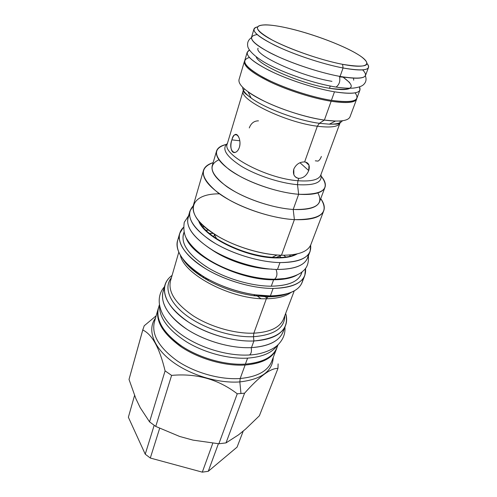 <?xml version="1.0" encoding="UTF-8"?>
<svg xmlns="http://www.w3.org/2000/svg" width="497" height="497" viewBox="0 0 497 497"><rect width="100%" height="100%" fill="white"/><g stroke="black" fill="none" stroke-linecap="round" stroke-linejoin="round"><path stroke-width="0.75" d="M342.582 64.324C316.651 59.423 277.543 44.773 263.615 34.927C249.289 24.999 261.236 22.322 285.384 27.583C309.395 32.727 341.458 44.494 357.399 54.136C373.657 63.821 368.706 69.375 342.582 64.324L343.085 67.99C322.634 64.132 293.267 54.341 274.419 45.09C255.296 35.219 249.631 29.161 257.415 26.919C255.427 27.341 254.265 28.081 253.936 29.137C253.427 33.342 262.77 39.828 281.973 48.588C300.53 56.77 325.268 64.61 343.085 67.99L342.582 64.324C366.419 68.207 372.762 65.728 361.605 56.906C348.304 47.078 311.656 33.106 285.384 27.583C277.419 25.875 270.896 24.968 265.802 24.85C252.737 25.092 254.899 30.168 272.288 40.071C289.844 49.414 321.168 60.236 342.582 64.324M367.059 63.604C372.067 70.083 364.071 71.543 343.085 67.99C358.579 70.779 367.059 70.605 368.507 67.474C368.873 66.43 368.395 65.138 367.059 63.604M368.507 67.474L365.506 75.469C363.997 78.768 355.51 79.091 340.047 76.439L343.085 67.99L340.047 76.439C322.28 73.208 297.672 65.436 279.246 57.198C260.186 48.364 250.942 41.742 251.513 37.325L253.936 29.137M362.655 69.891C370.24 77.787 362.704 79.974 340.047 76.439C318.813 72.605 288.117 62.206 269.573 52.564C250.948 42.276 246.804 36.281 257.148 34.585M353.702 80.191L353.516 78.159M349.95 88.267C346.844 90.013 340.023 90.019 329.48 88.292C352.82 91.231 357.386 87.559 343.178 77.265L349.577 82.459M329.48 88.292L330.275 86.049L329.48 88.292C301.151 83.838 258.005 65.051 256.241 56.906C258.005 65.051 301.151 83.838 329.48 88.292M346.421 77.464L339.644 76.88M333.381 86.621L336.053 87.068C339.333 84.676 340.47 81.098 339.463 76.333C340.47 81.098 339.333 84.676 336.053 87.068L333.381 86.621M258.098 48.203C253.557 54.695 300.48 76.215 331.946 81.34M247.183 52.303C246.5 57.074 255.545 63.933 274.325 72.885C292.484 81.21 316.819 88.851 334.475 91.815L331.406 100.357C313.806 97.542 289.602 89.963 271.573 81.583C252.936 72.568 243.984 65.573 244.729 60.597L247.183 52.303L249.444 50.098C243.424 53.546 249.829 60.236 268.647 70.17C287.098 79.421 314.849 88.541 334.475 91.815C353.982 94.697 362.319 93.069 359.474 86.913L359.958 90.032L356.921 98.133C355.237 101.891 346.732 102.637 331.406 100.357L334.475 91.815C349.845 94.219 358.337 93.629 359.958 90.032M249.376 57.484C240.206 60.243 244.797 66.884 263.143 77.389C281.327 87.18 310.774 97.089 331.406 100.357C353.063 103.246 360.959 100.742 355.082 92.852M356.691 98.99L350 116.857C348.18 120.982 339.644 122.063 324.386 120.088L331.145 101.258C346.49 103.525 355.007 102.767 356.691 98.99L356.858 98.282C356.063 102.649 347.49 103.637 331.145 101.258C313.048 98.381 288.005 90.454 269.84 81.812C251.109 72.506 242.722 65.486 244.692 60.752M244.4 61.417C243.648 66.418 252.594 73.438 271.25 82.471C289.291 90.87 313.52 98.456 331.145 101.258L324.386 120.088C306.879 117.596 282.936 110.154 265.187 101.643C246.835 92.461 238.106 85.149 238.995 79.713L244.4 61.417M319.378 123.312C297.492 120.473 264.851 108.303 251.097 97.99C245.294 93.716 242.505 90.187 242.722 87.416C242.505 90.187 245.294 93.716 251.097 97.99L248.071 91.839C263.329 103.19 300.014 116.845 324.386 120.088L319.378 123.312C297.492 120.473 264.851 108.303 251.097 97.99L245.45 93.672C243.474 91.665 242.741 90.653 243.257 90.634C238.075 99.189 285.073 122.368 317.334 126.226L319.378 123.312L317.334 126.226C330.785 127.884 338.345 126.816 340.023 123.014L340.141 120.988L340.023 123.014L320.733 175.186C318.745 179.839 311.153 181.685 297.945 180.722L298.778 178.386C303.332 178.181 306.643 175.578 308.712 170.583C310.196 165.706 308.842 162.823 304.63 161.935L317.334 126.226C330.785 127.884 338.345 126.816 340.023 123.014C340.42 123.331 339.227 123.703 336.444 124.12L329.337 124.169L319.378 123.312L324.386 120.088L335.45 121.075L329.337 124.169L319.378 123.312M227.266 143.913L243.257 90.634L244.381 88.944L243.257 90.634C238.075 99.189 285.073 122.368 317.334 126.226L304.63 161.935C299.747 161.86 296.131 164.258 293.795 169.11L293.864 174.745C294.864 176.901 296.504 178.119 298.778 178.386C303.332 178.181 306.643 175.578 308.712 170.583L308.979 165.091C308.258 163.252 306.804 162.202 304.63 161.935C299.747 161.86 296.131 164.258 293.795 169.11C292.64 174.267 294.299 177.361 298.778 178.386L297.945 180.722C266.317 178.56 221.581 154.555 227.266 143.913C221.581 154.555 266.317 178.56 297.945 180.722L297.51 184.679L297.945 180.722C311.153 181.685 318.745 179.839 320.733 175.186M342.39 120.759C340.892 123.107 336.544 124.244 329.337 124.169C336.544 124.244 340.892 123.107 342.39 120.759M239.399 147.298C241.486 140.794 237.721 132.5 234.876 134.718C233.671 135.544 232.677 137.259 231.9 139.862L239.834 140.788L231.9 139.862C229.676 146.28 231.235 154.269 235.628 152.25C237.286 151.498 238.548 149.852 239.399 147.298C242.126 136.638 234.112 129.009 231.9 139.862C227.794 150.007 235.522 157.984 239.399 147.298M299.983 162.73L308.712 170.583L299.983 162.73M249.277 127.946C251.053 123.225 254.11 120.858 258.459 120.852M321.366 156.462C320.49 158.841 319.366 160.388 318.005 161.109L315.309 160.823M227.409 143.44C221.345 148.696 226.054 156.331 241.53 166.346C256.732 175.528 280.271 183.231 297.51 184.679C314.912 185.661 322.708 182.343 320.9 174.727C322.708 182.343 314.912 185.661 297.51 184.679L298.654 194.284L297.51 184.679C280.271 183.231 256.732 175.528 241.53 166.346C226.054 156.331 221.345 148.696 227.409 143.44M324.976 187.363L319.534 201.844C317.092 207.634 308.314 210.175 293.199 209.461L298.654 194.284C313.855 195.209 322.628 192.898 324.976 187.363C326.075 184.163 324.821 180.442 321.217 176.211C330.741 188.885 323.218 194.905 298.654 194.284C276.723 192.656 245.947 181.74 229.49 169.806C213.337 156.822 212.262 148.367 226.259 144.441C220.83 145.652 217.593 147.864 216.543 151.082C215.133 158.27 223.221 166.824 240.797 176.758C257.837 185.878 281.209 192.935 298.654 194.284L293.199 209.461C275.86 208.342 252.725 201.403 235.913 192.202C218.581 182.182 210.672 173.416 212.176 165.917L216.543 151.082M218.891 159.798C207.653 165.047 210.299 174 226.831 186.642C243.424 198.222 272.331 208.168 293.199 209.461L294.392 219.631C311.203 220.277 320.994 217.307 323.764 210.734C325.019 207.193 324.007 203.161 320.739 198.638C329.697 212.722 320.919 219.717 294.392 219.631L293.199 209.461C315.75 209.902 323.969 204.385 317.856 192.911M323.764 210.734L310.861 244.599C307.854 251.799 298.057 255.34 281.476 255.228L294.392 219.631C270.281 218.369 236.547 206.522 218.239 192.948C200.26 178.15 198.558 168.048 213.145 162.637C207.808 164.283 204.578 166.893 203.447 170.477C201.714 179.044 210.566 189.009 230.005 200.372C248.885 210.79 274.947 218.55 294.392 219.631L281.476 255.228C262.304 254.737 236.889 247.276 218.612 236.69C199.813 225.104 191.401 214.636 193.37 205.292L203.447 170.477M296.255 254.104C291.447 256.539 284.725 257.676 276.09 257.508L281.476 255.228L276.09 257.508L272.163 257.316C254.284 256.129 231.614 248.543 216.63 238.734C207.864 232.975 202.093 227.284 199.316 221.668C205.82 237.665 247.264 257.396 276.09 257.508L275.934 257.924C246.282 257.85 203.751 237.026 198.663 220.904C203.751 237.026 246.282 257.85 275.934 257.924L276.09 257.508C284.725 257.676 291.447 256.539 296.255 254.104M219.506 193.855C189.202 193.414 182.337 213.828 214.12 233.95C231.062 245.009 256.856 253.638 277.04 255.004L281.476 255.228M271.915 269.107C252.973 268.983 227.067 260.565 211.225 249.37M189.904 211.138C187.835 220.879 196.408 231.726 215.623 243.673C234.311 254.588 260.347 262.199 279.985 262.584L277.481 269.461C257.9 269.194 231.993 261.633 213.424 250.693C194.339 238.703 185.853 227.763 187.965 217.879L189.904 211.138L193.221 205.882C185.207 214.617 190.68 225.967 209.641 239.927C228.384 252.644 258.073 262.192 279.985 262.584C301.747 262.242 311.961 256.433 310.625 245.164L310.109 251.358L307.606 257.906C304.437 265.516 294.398 269.368 277.481 269.461L279.985 262.584C296.945 262.59 306.984 258.85 310.109 251.358M297.237 253.886C292.422 256.75 285.321 258.092 275.934 257.924C285.321 258.092 292.422 256.75 297.237 253.886M189.481 214.654C184.076 224.085 190.898 235.392 209.945 248.562C228.632 260.558 256.607 269.194 277.481 269.461C297.138 269.181 307.419 264.168 308.333 254.421L307.606 257.906M273.263 279.333L274.586 279.221C277.121 276.904 277.593 273.642 276.003 269.43C277.593 273.642 277.121 276.904 274.586 279.221L273.263 279.333C246.692 279.569 208.765 264.534 193.867 248.133M297.237 274.891C291.758 278.14 283.886 279.768 273.623 279.768C240.138 280.327 192.097 256.676 186.027 237.678C192.097 256.676 240.138 280.327 273.623 279.768C283.886 279.768 291.758 278.14 297.237 274.891M274.288 279.333L284.669 278.519M302.12 271.822L301.331 273.89C298.063 281.762 288.049 285.868 271.281 286.204L273.623 279.768L271.281 286.204C251.892 286.204 226.359 278.805 208.131 267.827C189.4 255.769 181.144 244.636 183.356 234.416L183.971 232.292M305.506 268.312C306.804 280.824 296.007 287.533 273.114 288.44C250.09 288.521 218.997 278.55 199.601 264.814C180.125 251.078 174.553 235.876 183.374 227.446L179.653 233.515C177.317 244.344 186.095 256.16 206 268.97C225.383 280.637 252.544 288.477 273.114 288.44C290.801 288.049 301.375 283.7 304.829 275.4L305.506 268.312M184.045 232.596C180.138 242.623 187.555 253.992 206.298 266.696C224.613 278.258 251.215 286.21 271.281 286.204C289.484 285.756 299.685 281.029 301.872 272.021M289.428 255.054L290.652 256.148L289.428 255.054M304.829 275.4L302.089 282.507C298.585 290.944 288.018 295.411 270.38 295.914L273.114 288.44L270.38 295.914C249.885 296.075 222.867 288.303 203.621 276.605C183.859 263.752 175.174 251.83 177.559 240.84L179.653 233.515M202.565 226.675L204.199 226.533L202.565 226.675M302.94 278.736C301.673 289.422 290.82 295.15 270.38 295.914L268.02 296.728C274.86 296.666 280.712 295.821 285.589 294.193C280.712 295.821 274.86 296.666 268.02 296.728L266.342 298.765C232.316 299.921 184.182 274.934 180.392 255.377C184.182 274.934 232.316 299.921 266.342 298.765L268.02 296.728L253.576 295.715C237.609 293.342 222.538 288.297 208.361 280.581C196.949 274.151 188.736 267.324 183.71 260.105C188.736 267.324 196.949 274.151 208.361 280.581L207.597 278.904C222.526 287.017 238.392 292.329 255.197 294.833L270.38 295.914L268.02 296.728L253.576 295.715C237.609 293.342 222.538 288.297 208.361 280.581C195.712 273.412 187.176 266.181 182.753 258.887M205.845 230.279L208.641 230.142L205.845 230.279M179.15 237.317C172.012 247.618 183.014 265.454 207.597 278.904M213.312 233.428L209.33 233.416L213.312 233.428M283.706 255.265L285.856 257.048L283.706 255.265M266.342 298.765C277.425 298.573 285.669 296.454 291.08 292.416C285.669 296.454 277.425 298.573 266.342 298.765L253.843 333.176L266.342 298.765M281.19 257.458L279.413 256.098L281.19 257.458M214.424 234.528L213.729 236.771L214.424 234.528M223.774 267.815L224.588 267.989L223.774 267.815M248.196 275.891L248.954 276.239L248.196 275.891M276.407 295.653L276.941 296.268L276.407 295.653M283.57 318.888C280.047 327.442 270.138 332.207 253.843 333.176C235.019 333.885 210.585 326.945 193.321 315.893C175.603 303.717 167.98 292.099 170.459 281.041C167.98 292.099 175.603 303.717 193.321 315.893C210.585 326.945 235.019 333.885 253.843 333.176L253.47 336.705L253.843 333.176C270.138 332.207 280.047 327.442 283.57 318.888L294.261 290.875M189.369 266.97L190.158 266.796L189.369 266.97M191.712 268.138L190.767 268.287L191.712 268.138M171.415 277.73C163.637 287.067 168.986 302.468 186.655 315.626C204.273 328.778 232.285 337.593 253.47 336.705C274.294 335.065 284.738 328.051 284.8 315.67C284.738 328.051 274.294 335.065 253.47 336.705L253.905 340.979L253.47 336.705C232.285 337.593 204.273 328.778 186.655 315.626C168.986 302.468 163.637 287.067 171.415 277.73M275.027 296.485L274.363 295.796L275.027 296.485M273.592 295.833L274.344 296.547L273.592 295.833M285.663 313.402C289.583 329.318 278.997 338.507 253.905 340.979C230.148 342.091 198.303 331.313 180.287 316.061C162.159 300.815 159.966 284.023 172.092 275.4C168.44 278.047 166.048 281.29 164.917 285.135C162.246 297.057 170.365 309.55 189.264 322.628C207.69 334.487 233.826 341.861 253.905 340.979L251.47 347.633C231.453 348.621 205.454 341.309 187.145 329.424C168.365 316.322 160.332 303.742 163.041 291.689L164.327 288.502C158.698 298.983 166.004 314.707 184.418 327.591C202.795 340.47 230.409 348.689 251.47 347.633L253.905 340.979C271.207 339.83 281.749 334.667 285.539 325.492C286.943 321.739 286.98 317.713 285.663 313.402M191.27 268.753L192.302 268.635L191.27 268.753M199.887 274.425L198.44 274.425L199.887 274.425M265.205 296.765L266.721 297.945M285.539 325.492L283.085 331.859C279.258 341.135 268.722 346.397 251.47 347.633C270.946 346.086 281.787 339.718 283.98 328.536M264.298 296.678L262.925 295.659L264.298 296.678M200.925 274.916L199.123 274.903L200.925 274.916M202.397 277.065L204.497 277.127L202.397 277.065M260.906 298.635L255.713 294.907L260.906 298.635M207.137 278.655L204.789 278.537L207.137 278.655M248.301 355.038L249.537 354.976C251.252 353.653 251.811 351.211 251.215 347.645C251.811 351.211 251.252 353.653 249.537 354.976L248.301 355.038M201.018 274.978L199.204 274.953M247.587 358.126C262.348 357.045 272.275 352.777 277.363 345.334C272.275 352.777 262.348 357.045 247.587 358.126L245.394 364.121L247.587 358.126C228.813 359.188 204.764 352.882 186.891 342.085C168.477 330.194 159.344 318.136 159.506 305.897C159.344 318.136 168.477 330.194 186.891 342.085C204.764 352.882 228.813 359.188 247.587 358.126M159.413 305.438C154.287 316.322 161.749 332.139 179.827 344.856C197.874 357.56 224.75 365.419 245.394 364.121C264.211 362.406 274.984 356.038 277.705 345.017L276.922 347.651C273.002 357.175 262.491 362.667 245.394 364.121C225.557 365.357 199.912 358.194 181.921 346.279C163.476 333.12 155.654 320.366 158.456 308.016L159.332 304.953M277.27 346.67C274.145 357.256 263.429 363.375 245.114 365.028C224.787 366.308 198.409 358.741 180.368 346.347C161.929 332.642 154.691 319.627 158.661 307.308L158.145 308.836C155.337 321.224 163.159 334.003 181.604 347.179C199.601 359.107 225.259 366.27 245.114 365.028C262.23 363.549 272.747 358.045 276.674 348.496L277.27 346.67M271.697 361.418C267.697 371.166 257.191 376.863 240.181 378.509L245.114 365.028L240.181 378.509C220.463 379.957 195.072 372.912 177.311 360.946C159.115 347.72 151.461 334.785 154.343 322.155C151.461 334.785 159.115 347.72 177.311 360.946C195.072 372.912 220.463 379.957 240.181 378.509L239.834 381.907L240.181 378.509C257.191 376.863 267.697 371.166 271.697 361.418L276.674 348.496M155.518 318.037C147.342 328.915 152.604 346.142 170.72 360.393C188.773 374.639 217.723 383.628 239.834 381.907C261.428 379.391 272.561 371.228 273.238 357.424C272.561 371.228 261.428 379.391 239.834 381.907L240.97 393.568L239.834 381.907C217.723 383.628 188.773 374.639 170.72 360.393C152.604 346.142 147.342 328.915 155.518 318.037M144.211 325.777L142.776 330.008C152.157 334.382 159.593 348.006 165.091 370.88L149.554 421.872L140.222 407.683L135.886 398.669L140.222 407.683L149.554 421.872L155.741 426.42L171.608 375.39L165.091 370.88L171.608 375.39C196.477 373.154 218.357 379.292 237.249 393.798L218.879 443.765L237.249 393.798L244.567 393.189L226.011 442.902L218.879 443.765L193.01 440.125L179.647 436.459L193.01 440.125L218.879 443.765L226.011 442.902L238.535 434.844L245.611 429.06L259.391 415.772L277.96 368.426C270.71 368.028 259.583 376.279 244.567 393.189L226.011 442.902L238.535 434.844L245.611 429.06L259.391 415.772L277.96 368.426L278.109 363.891L277.96 368.426C270.71 368.028 259.583 376.279 244.567 393.189L237.249 393.798C218.357 379.292 196.477 373.154 171.608 375.39L155.741 426.42L149.554 421.872L165.091 370.88C159.593 348.006 152.157 334.382 142.776 330.008L144.211 325.777L156.157 315.8M155.741 426.42L179.647 436.459M129.015 379.428L142.776 330.008L129.015 379.428L135.886 398.669L129.015 379.428L143.024 329.02M128.369 417.25L145.236 454.183L128.369 417.25L134.557 395.457M145.236 454.183L154.163 425.333L145.236 454.183L150.305 458.035L202.31 472.15L212.784 443.249L202.31 472.15L150.305 458.035L145.236 454.183M159.649 428.352L150.305 458.035L159.649 428.352M218.394 443.734L208.268 471.305L202.31 472.15L208.268 471.305L237.069 447.132L243.275 430.974L237.069 447.132L208.268 471.305L218.394 443.734M251.439 37.685C248.078 39.971 246.903 43.115 247.922 47.116C249.985 52.931 260.26 60.485 270.014 65.337C288.608 74.879 315.993 83.9 336.053 87.068C342.65 88.056 348.378 88.41 353.23 88.124C360.139 87.273 362.549 85.596 363.531 84.645C366.078 82.241 366.687 79.296 365.351 75.799M234.876 134.718L237.274 135.01M305.636 162.115L308.972 165.085M214.12 233.95L216.63 238.734M277.04 255.004L272.163 257.316M188.574 215.76L184.275 222.277C183.343 228.651 184.008 233.938 186.276 238.15C190.612 245.754 198.141 252.967 208.864 259.801C227.638 271.443 254.091 279.271 274.586 279.221C287.614 279.587 299.567 274.773 302.903 271.157C307.078 267.97 308.904 262.87 308.388 255.856M287.08 293.795C282.209 295.765 275.792 296.765 267.833 296.808L253.576 295.715L255.197 294.833M178.777 252.24L170.459 281.041M190.686 268.218L191.631 268.076M275.133 296.473L274.462 295.79M164.917 285.135L163.041 291.689M164.445 286.769C154.207 298.237 159.121 316.999 177.677 331.797C196.153 346.72 226.272 356.436 249.537 354.976C262.702 354.473 274.474 348.863 278.556 344.204C283.315 339.109 285.44 333.4 284.924 327.082M264.199 296.672L262.814 295.653M278.065 344.682L276.922 347.651M158.145 308.836L154.343 322.155"/></g></svg>
